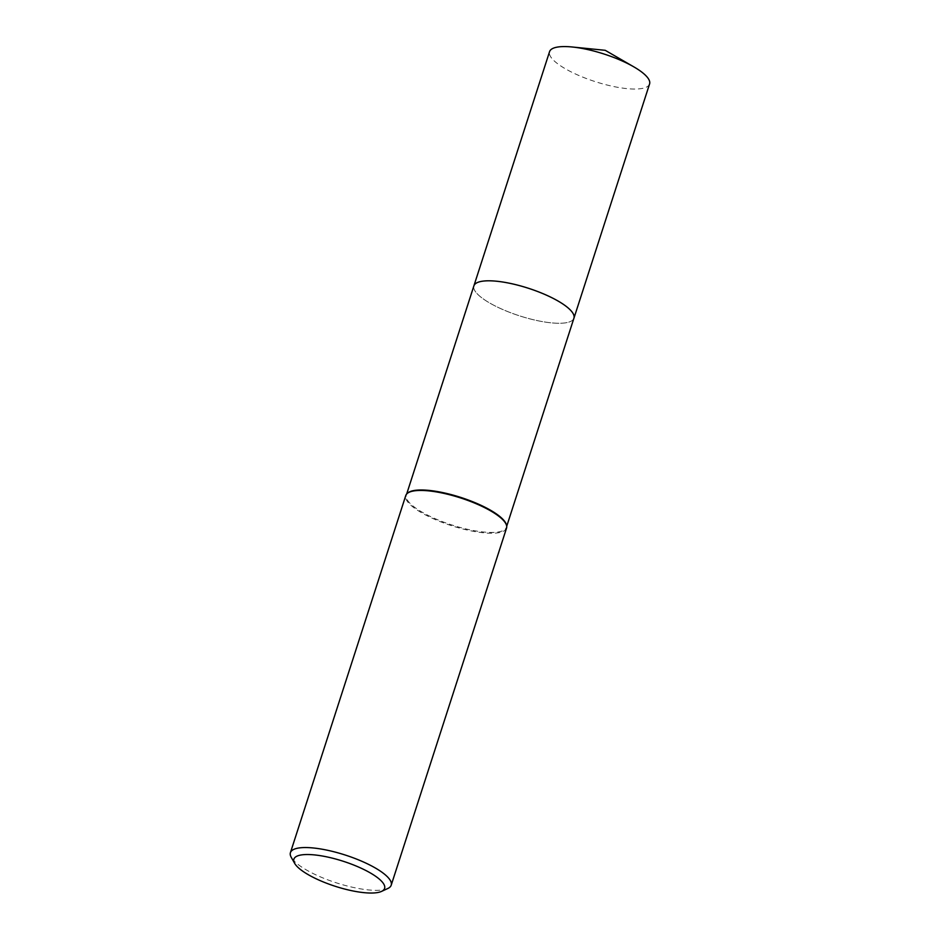 <?xml version="1.0" encoding="UTF-8"?>
<svg xmlns="http://www.w3.org/2000/svg" width="940" height="940" viewBox="0 0 940 940"><rect width="100%" height="100%" fill="white"/><g stroke="black" fill="none" stroke-linecap="round" stroke-linejoin="round"><path stroke-width="0.7" stroke-dasharray="4.7 3.53" d="M473.819 286.136A52.57 14.488 17.9 0 0 475.064 291.083A52.57 14.488 17.9 0 0 527.563 318.237A52.57 14.488 17.9 0 0 573.941 318.19A52.558 14.488 17.9 0 1 572.495 320.258A52.558 14.488 17.9 0 1 535.565 320.246A52.558 14.488 17.9 0 1 473.854 288.392A52.558 14.488 17.9 0 1 473.901 285.889M573.87 318.366A52.558 14.488 17.9 0 1 572.507 320.246A52.558 14.488 17.9 0 1 535.565 320.235A52.558 14.488 17.9 0 1 473.854 288.38A52.558 14.488 17.9 0 1 473.842 286.054M506.413 524.861A52.558 14.488 17.9 0 1 506.366 527.364A52.558 14.488 17.9 0 1 468.003 529.408A52.558 14.488 17.9 0 1 406.339 495.063A52.558 14.488 17.9 0 1 407.76 492.995M506.543 528.115A52.957 14.594 17.9 0 1 467.885 530.184A52.957 14.594 17.9 0 1 405.763 495.568M387.797 888.511A52.957 14.594 17.9 0 1 352.547 887.278A52.957 14.594 17.9 0 1 291.247 857.327M649.575 83.965A52.558 14.488 17.9 0 1 603.21 84.013A52.558 14.488 17.9 0 1 550.722 56.87A52.558 14.488 17.9 0 1 549.559 51.653M406.679 493.994L406.339 495.063M506.707 526.294L506.366 527.364"/><path stroke-width="1.41" d="M473.819 286.136A52.57 14.488 17.9 0 1 473.889 285.877A52.558 14.488 17.9 0 1 512.265 283.845A52.558 14.488 17.9 0 1 573.929 318.19L506.707 526.294M473.842 286.054A52.558 14.488 17.9 0 1 512.265 283.833A52.558 14.488 17.9 0 1 573.87 318.366M294.643 863.331L291.247 857.327A52.957 14.594 17.9 0 1 290.425 852.662L405.763 495.568A52.957 14.594 17.9 0 1 407.196 493.488L407.76 492.995A52.558 14.488 17.9 0 1 444.702 493.018A52.558 14.488 17.9 0 1 506.413 524.861L506.589 525.589A52.957 14.594 17.9 0 1 506.543 528.115L391.204 885.21A52.957 14.594 17.9 0 1 387.797 888.511L381.534 891.402A47.658 13.136 17.9 0 1 349.809 890.286A47.658 13.136 17.9 0 1 294.643 863.331A47.658 13.136 17.9 0 1 328.683 857.28A47.658 13.136 17.9 0 1 373.697 874.987A47.658 13.136 17.9 0 1 381.534 891.402M407.196 493.488A52.957 14.594 17.9 0 1 444.409 493.5A52.957 14.594 17.9 0 1 506.589 525.589M290.425 852.662A52.957 14.594 17.9 0 1 329.071 850.606A52.957 14.594 17.9 0 1 391.204 885.21M473.889 285.877L549.559 51.653A52.558 14.488 17.9 0 1 572.272 47A52.558 14.488 17.9 0 1 633.877 66.893A52.558 14.488 17.9 0 1 648.412 78.76A52.558 14.488 17.9 0 1 649.575 83.965L573.941 318.19A52.57 14.488 17.9 0 0 572.765 312.985A52.57 14.488 17.9 0 0 520.266 285.83A52.57 14.488 17.9 0 0 473.889 285.877L406.679 493.994M633.877 66.893L605.219 50.314L572.272 47"/></g></svg>

